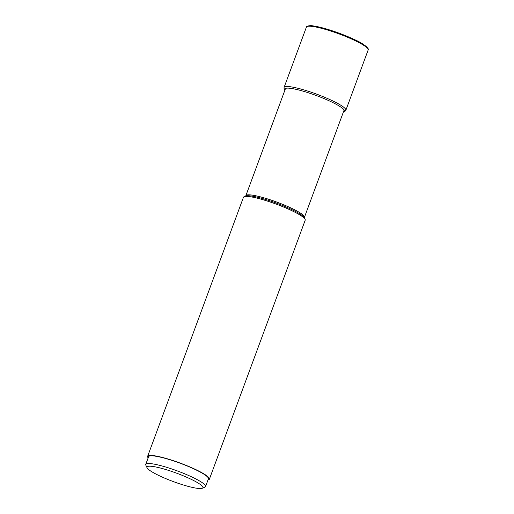 <?xml version="1.0" encoding="UTF-8"?>
<svg xmlns="http://www.w3.org/2000/svg" width="514" height="514" viewBox="0 0 514 514"><rect width="100%" height="100%" fill="white"/><g stroke="black" fill="none" stroke-linecap="round" stroke-linejoin="round"><path stroke-width="0.77" d="M147.627 456.342L243.443 197.318A32.928 4.979 20.3 0 1 244.066 196.74A32.928 4.979 20.3 0 1 249.849 196.682A32.928 4.979 20.3 0 1 282.873 206.724A32.928 4.979 20.3 0 1 305.104 219.317A32.928 4.979 20.3 0 1 305.207 220.165L209.391 479.189A32.928 4.979 -159.7 0 0 189.319 466.693A32.928 4.979 -159.7 0 0 154.033 455.706A32.928 4.979 -159.7 0 0 147.627 456.342A32.928 4.979 -159.7 0 0 148.167 457.865M207.99 479.992A32.928 4.979 -159.7 0 0 209.391 479.189M145.751 464.393L148.597 456.702A31.887 4.825 20.3 0 1 154.804 456.085A31.887 4.825 20.3 0 1 188.979 466.725A31.887 4.825 20.3 0 1 208.421 478.83L205.574 486.52A31.887 4.825 -159.7 0 0 193.984 477.994A31.887 4.825 -159.7 0 0 151.964 463.776A31.887 4.825 -159.7 0 0 145.751 464.393A31.887 4.825 -159.7 0 0 145.847 465.215L147.075 467.804A29.818 4.51 20.3 0 1 152.793 466.461A29.818 4.51 20.3 0 1 186.723 477.262A29.818 4.51 20.3 0 1 202.349 488.249A29.818 4.51 20.3 0 1 197.113 488.3A29.818 4.51 20.3 0 1 167.204 479.202A29.818 4.51 20.3 0 1 147.075 467.804M202.349 488.249L204.964 487.079A31.887 4.825 -159.7 0 0 205.574 486.52M367.651 48.509A32.048 4.844 -159.7 0 0 346.937 36.263A32.048 4.844 -159.7 0 0 313.739 26.053M312.801 26.497A32.928 4.979 20.3 0 1 348.081 37.483A32.928 4.979 20.3 0 1 368.159 49.98C369.855 50.044 366.141 44.583 354.05 39.392C341.399 33.359 322.696 27.158 313.534 25.983C309.428 24.993 305.682 26.587 306.395 27.133A32.928 4.979 20.3 0 1 312.801 26.497M343.448 111.853L345.447 110.934L345.858 110.266A32.928 4.979 -159.7 0 0 325.786 97.769A32.928 4.979 -159.7 0 0 290.506 86.782A32.928 4.979 -159.7 0 0 284.094 87.419L306.395 27.133M343.545 111.596A31.682 4.793 -159.7 0 0 327.302 99.986A31.682 4.793 -159.7 0 0 291.001 88.395A31.682 4.793 -159.7 0 0 284.987 89.937M304.391 217.807L304.423 217.345A31.219 4.722 -159.7 0 0 285.392 205.497A31.219 4.722 -159.7 0 0 251.944 195.082A31.219 4.722 -159.7 0 0 251.924 195.082A31.219 4.722 -159.7 0 0 245.865 195.686L285.553 88.402M244.066 196.74L245.615 196.046A31.701 4.793 20.3 0 1 251.166 195.988A31.701 4.793 20.3 0 1 251.179 195.995A31.701 4.793 20.3 0 1 282.976 205.664A31.701 4.793 20.3 0 1 304.384 217.788L305.104 219.317M345.858 110.266L368.159 49.98M284.891 90.194L283.972 88.183L284.094 87.419M304.423 217.345L344.11 110.06M245.596 196.059L245.865 195.686"/></g></svg>
